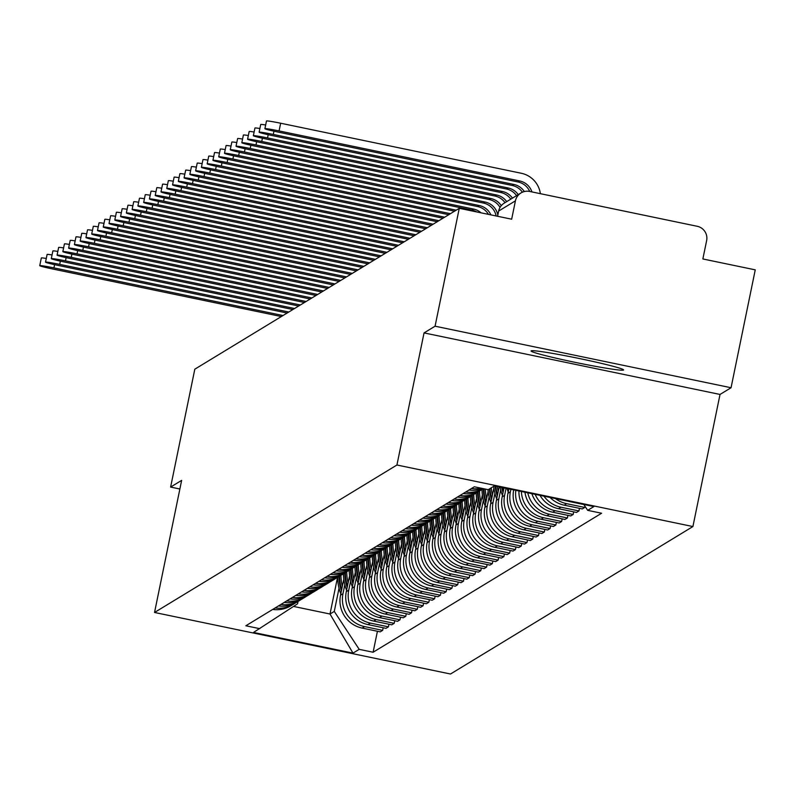 <?xml version="1.0" encoding="UTF-8"?>
<svg xmlns="http://www.w3.org/2000/svg" width="795" height="795" viewBox="0 0 795 795"><rect width="100%" height="100%" fill="white"/><g stroke="black" fill="none" stroke-linecap="round" stroke-linejoin="round"><path stroke-width="1.19" d="M531.159 350.853A47.223 2.305 -168.4 0 0 531.07 350.963A47.223 2.305 -168.4 0 0 575.65 362.46A47.223 2.305 -168.4 0 0 623.499 370.063A47.223 2.305 -168.4 0 0 623.588 369.953A47.223 2.305 -168.4 0 0 578.999 358.446A47.223 2.305 -168.4 0 0 531.159 350.853M731.052 387.741L435.074 326.198L459.272 208.31L194.815 369.188L170.617 487.077L181.648 480.369L154.538 612.468L450.507 674.011L692.912 526.548L720.022 394.449L731.052 387.741L755.25 269.853L702.86 258.961L706.636 240.597A12.114 12.074 58.7 0 0 697.225 226.287L529.699 191.456A12.114 12.074 58.7 0 0 515.428 200.837L498.664 211.043A12.114 0.586 -168.4 0 0 498.644 211.063A12.114 0.586 -168.4 0 0 498.654 211.102M435.074 326.198L424.043 332.906L396.934 465.005L154.538 612.468M459.272 208.31L511.662 219.201L515.428 200.837M170.617 487.077L179.879 488.995M343.798 579.257L340.528 595.187A27.855 27.775 58.7 0 0 362.162 628.09L380.219 631.846L382.653 630.365L364.607 626.609A27.855 27.775 -121.3 0 1 342.963 593.696L344.811 584.713M272.695 609.437A27.855 27.775 58.7 0 0 291.069 605.681L293.514 604.2A27.855 27.775 -121.3 0 1 275.14 607.946M383.19 627.752L382.653 630.365M295.144 603.127A27.855 27.775 -121.3 0 1 293.514 604.2M349.571 575.739L346.292 591.669A27.855 27.775 58.7 0 0 367.936 624.582L385.992 628.338L388.427 626.848L370.381 623.091A27.855 27.775 -121.3 0 1 348.737 590.188L350.585 581.205M278.469 605.919A27.855 27.775 58.7 0 0 296.843 602.173L299.288 600.682A27.855 27.775 -121.3 0 1 280.913 604.438M388.964 624.244L388.427 626.848M300.917 599.609A27.855 27.775 -121.3 0 1 299.288 600.682M355.335 572.231L352.066 588.161A27.855 27.775 58.7 0 0 373.71 621.074L391.756 624.82L394.201 623.34L376.144 619.583A27.855 27.775 -121.3 0 1 354.51 586.67L356.359 577.697M284.242 602.411A27.855 27.775 58.7 0 0 302.617 598.655L305.051 597.174A27.855 27.775 -121.3 0 1 286.687 600.931M394.737 620.726L394.201 623.34M306.681 596.101A27.855 27.775 -121.3 0 1 305.051 597.174M361.109 568.713L357.839 584.643A27.855 27.775 58.7 0 0 379.483 617.556L397.53 621.312L399.974 619.822L381.918 616.075A27.855 27.775 -121.3 0 1 360.284 583.162L362.132 574.179M290.016 598.903A27.855 27.775 58.7 0 0 308.39 595.147L310.825 593.656A27.855 27.775 -121.3 0 1 292.461 597.413M400.511 617.218L399.974 619.822M312.455 592.583A27.855 27.775 -121.3 0 1 310.825 593.656M366.883 565.205L363.613 581.135A27.855 27.775 58.7 0 0 385.257 614.048L403.303 617.794L405.748 616.314L387.692 612.557A27.855 27.775 -121.3 0 1 366.058 579.644L367.906 570.671M295.79 595.385A27.855 27.775 58.7 0 0 314.164 591.629L316.599 590.148A27.855 27.775 -121.3 0 1 298.234 593.905M406.285 613.71L405.748 616.314M318.229 589.075A27.855 27.775 -121.3 0 1 316.599 590.148M372.656 561.697L369.387 577.617A27.855 27.775 58.7 0 0 391.031 610.53L409.077 614.287L411.522 612.806L393.465 609.049A27.855 27.775 -121.3 0 1 371.831 576.136L373.68 567.153M301.563 591.878A27.855 27.775 58.7 0 0 319.938 588.121L322.373 586.64A27.855 27.775 -121.3 0 1 304.008 590.387M412.058 610.192L411.522 612.806M324.002 585.567A27.855 27.775 -121.3 0 1 322.373 586.64M378.43 558.179L375.161 574.109A27.855 27.775 58.7 0 0 396.794 607.022L414.851 610.779L417.296 609.288L399.239 605.532A27.855 27.775 -121.3 0 1 377.605 572.629L379.444 563.645M307.337 588.36A27.855 27.775 58.7 0 0 325.702 584.613L328.146 583.123A27.855 27.775 -121.3 0 1 309.782 586.879M417.832 606.684L417.296 609.288M329.776 582.049A27.855 27.775 -121.3 0 1 328.146 583.123M384.204 554.672L380.934 570.601A27.855 27.775 58.7 0 0 402.568 603.504L420.625 607.261L423.069 605.78L405.013 602.024A27.855 27.775 -121.3 0 1 383.379 569.111L385.217 560.127M313.111 584.852A27.855 27.775 58.7 0 0 331.475 581.095L333.92 579.615A27.855 27.775 -121.3 0 1 315.555 583.361M423.606 603.167L423.069 605.78M335.55 578.541A27.855 27.775 -121.3 0 1 333.92 579.615M389.977 551.154L386.708 567.083A27.855 27.775 58.7 0 0 408.342 599.996L426.398 603.753L428.843 602.262L410.786 598.516A27.855 27.775 -121.3 0 1 389.153 565.603L390.991 556.619M318.884 581.344A27.855 27.775 58.7 0 0 337.249 577.587L339.694 576.097A27.855 27.775 -121.3 0 1 321.329 579.853M429.38 599.659L428.843 602.262M341.323 575.024A27.855 27.775 -121.3 0 1 339.694 576.097M395.751 547.646L392.482 563.576A27.855 27.775 58.7 0 0 414.116 596.489L432.172 600.235L434.617 598.754L416.56 594.998A27.855 27.775 -121.3 0 1 394.926 562.085L396.765 553.111M324.658 577.826A27.855 27.775 58.7 0 0 343.023 574.069L345.467 572.589A27.855 27.775 -121.3 0 1 327.103 576.345M435.153 596.151L434.617 598.754M347.097 571.516A27.855 27.775 -121.3 0 1 345.467 572.589M401.525 544.128L398.255 560.058A27.855 27.775 58.7 0 0 419.889 592.971L437.946 596.727L440.39 595.236L422.334 591.49A27.855 27.775 -121.3 0 1 400.7 558.577L402.538 549.593M330.432 574.318A27.855 27.775 58.7 0 0 348.796 570.562L351.241 569.071A27.855 27.775 -121.3 0 1 332.876 572.827M440.927 592.633L440.39 595.236M352.871 568.008A27.855 27.775 -121.3 0 1 351.241 569.071M407.298 540.62L404.029 556.55A27.855 27.775 58.7 0 0 425.663 589.463L443.719 593.219L446.164 591.728L428.108 587.972A27.855 27.775 -121.3 0 1 406.474 555.059L408.312 546.086M336.206 570.8A27.855 27.775 58.7 0 0 354.57 567.054L357.015 565.563A27.855 27.775 -121.3 0 1 338.65 569.319M446.701 589.125L446.164 591.728M358.644 564.49A27.855 27.775 -121.3 0 1 357.015 565.563M413.072 537.112L409.803 553.042A27.855 27.775 58.7 0 0 431.437 585.945L449.493 589.701L451.938 588.221L433.881 584.464A27.855 27.775 -121.3 0 1 412.247 551.551L414.086 542.568M341.979 567.292A27.855 27.775 58.7 0 0 360.344 563.536L362.788 562.055A27.855 27.775 -121.3 0 1 344.414 565.802M452.474 585.607L451.938 588.221M364.418 560.982A27.855 27.775 -121.3 0 1 362.788 562.055M418.846 533.594L415.576 549.524A27.855 27.775 58.7 0 0 437.21 582.437L455.267 586.193L457.711 584.703L439.655 580.946A27.855 27.775 -121.3 0 1 418.021 548.043L419.859 539.06M347.753 563.774A27.855 27.775 58.7 0 0 366.117 560.028L368.562 558.537A27.855 27.775 -121.3 0 1 350.188 562.294M458.248 582.099L457.711 584.703M370.192 557.464A27.855 27.775 -121.3 0 1 368.562 558.537M424.619 530.086L421.35 546.016A27.855 27.775 58.7 0 0 442.984 578.929L461.04 582.675L463.485 581.195L445.429 577.438A27.855 27.775 -121.3 0 1 423.795 544.525L425.633 535.552M353.527 560.266A27.855 27.775 58.7 0 0 371.891 556.51L374.336 555.029A27.855 27.775 -121.3 0 1 355.961 558.786M464.012 578.581L463.485 581.195M375.965 553.956A27.855 27.775 -121.3 0 1 374.336 555.029M430.393 526.568L427.124 542.498A27.855 27.775 58.7 0 0 448.758 575.411L466.814 579.167L469.259 577.677L451.202 573.93A27.855 27.775 -121.3 0 1 429.558 541.017L431.407 532.034M359.3 556.758A27.855 27.775 58.7 0 0 377.665 553.002L380.109 551.511A27.855 27.775 -121.3 0 1 361.735 555.268M469.785 575.073L469.259 577.677M381.739 550.438A27.855 27.775 -121.3 0 1 380.109 551.511M436.167 523.06L432.897 538.99A27.855 27.775 58.7 0 0 454.531 571.903L472.588 575.65L475.022 574.169L456.976 570.413A27.855 27.775 -121.3 0 1 435.332 537.5L437.18 528.526M365.064 553.24A27.855 27.775 58.7 0 0 383.438 549.484L385.883 548.003A27.855 27.775 -121.3 0 1 367.509 551.76M475.559 571.565L475.022 574.169M387.513 546.93A27.855 27.775 -121.3 0 1 385.883 548.003M441.941 519.552L438.671 535.472A27.855 27.775 58.7 0 0 460.305 568.385L478.361 572.142L480.796 570.661L462.75 566.905A27.855 27.775 -121.3 0 1 441.106 533.992L442.954 525.008M370.838 549.733A27.855 27.775 58.7 0 0 389.212 545.976L391.657 544.495A27.855 27.775 -121.3 0 1 373.282 548.242M481.333 568.047L480.796 570.661M393.286 543.422A27.855 27.775 -121.3 0 1 391.657 544.495M447.714 516.034L444.445 531.964A27.855 27.775 58.7 0 0 466.079 564.877L484.135 568.634L486.57 567.143L468.523 563.387A27.855 27.775 -121.3 0 1 446.879 530.484L448.728 521.5M376.611 546.215A27.855 27.775 58.7 0 0 394.986 542.468L397.43 540.978A27.855 27.775 -121.3 0 1 379.056 544.734M487.106 564.539L486.57 567.143M399.06 539.904A27.855 27.775 -121.3 0 1 397.43 540.978M453.478 512.527L450.209 528.456A27.855 27.775 58.7 0 0 471.852 561.359L489.909 565.116L492.344 563.635L474.287 559.879A27.855 27.775 -121.3 0 1 452.653 526.966L454.502 517.982M382.385 542.707A27.855 27.775 58.7 0 0 400.76 538.95L403.204 537.47A27.855 27.775 -121.3 0 1 384.83 541.216M492.88 561.022L492.344 563.635M404.824 536.396A27.855 27.775 -121.3 0 1 403.204 537.47M459.252 509.009L455.982 524.938A27.855 27.775 58.7 0 0 477.626 557.851L495.673 561.608L498.117 560.117L480.061 556.371A27.855 27.775 -121.3 0 1 458.427 523.458L460.275 514.474M388.159 539.199A27.855 27.775 58.7 0 0 406.533 535.442L408.968 533.952A27.855 27.775 -121.3 0 1 390.603 537.708M498.654 557.514L498.117 560.117M410.598 532.879A27.855 27.775 -121.3 0 1 408.968 533.952M465.025 505.501L461.756 521.431A27.855 27.775 58.7 0 0 483.4 554.344L501.446 558.09L503.891 556.609L485.834 552.853A27.855 27.775 -121.3 0 1 464.201 519.94L466.049 510.966M393.932 535.681A27.855 27.775 58.7 0 0 412.307 531.925L414.742 530.444A27.855 27.775 -121.3 0 1 396.377 534.2M504.428 554.006L503.891 556.609M416.371 529.371A27.855 27.775 -121.3 0 1 414.742 530.444M470.799 501.983L467.53 517.913A27.855 27.775 58.7 0 0 489.173 550.826L507.22 554.582L509.665 553.091L491.608 549.345A27.855 27.775 -121.3 0 1 469.974 516.432L471.823 507.449M399.706 532.173A27.855 27.775 58.7 0 0 418.081 528.417L420.515 526.926A27.855 27.775 -121.3 0 1 402.151 530.682M510.201 550.488L509.665 553.091M422.145 525.863A27.855 27.775 -121.3 0 1 420.515 526.926M476.573 498.475L473.303 514.405A27.855 27.775 58.7 0 0 494.937 547.318L512.994 551.074L515.438 549.583L497.382 545.827A27.855 27.775 -121.3 0 1 475.748 512.914L477.586 503.941M405.48 528.655A27.855 27.775 58.7 0 0 423.844 524.909L426.289 523.418A27.855 27.775 -121.3 0 1 407.924 527.174M515.975 546.98L515.438 549.583M427.919 522.345A27.855 27.775 -121.3 0 1 426.289 523.418M482.346 494.967L479.077 510.897A27.855 27.775 58.7 0 0 500.711 543.8L518.767 547.556L521.212 546.076L503.156 542.319A27.855 27.775 -121.3 0 1 481.522 509.406L483.36 500.423M411.253 525.147A27.855 27.775 58.7 0 0 429.618 521.391L432.063 519.91A27.855 27.775 -121.3 0 1 413.698 523.657M521.749 543.462L521.212 546.076M433.692 518.837A27.855 27.775 -121.3 0 1 432.063 519.91M488.12 491.449L484.851 507.379A27.855 27.775 58.7 0 0 506.485 540.292L524.541 544.048L526.986 542.558L508.929 538.801A27.855 27.775 -121.3 0 1 487.295 505.898L489.134 496.915M417.027 521.629A27.855 27.775 58.7 0 0 435.392 517.883L437.836 516.392A27.855 27.775 -121.3 0 1 419.472 520.149M527.522 539.954L526.986 542.558M439.466 515.319A27.855 27.775 -121.3 0 1 437.836 516.392M493.894 487.941L490.624 503.871A27.855 27.775 58.7 0 0 512.258 536.784L530.315 540.53L532.759 539.05L514.703 535.293A27.855 27.775 -121.3 0 1 493.069 502.38L494.907 493.407M422.801 518.121A27.855 27.775 58.7 0 0 441.165 514.365L443.61 512.884A27.855 27.775 -121.3 0 1 425.246 516.641M533.296 536.436L532.759 539.05M445.24 511.811A27.855 27.775 -121.3 0 1 443.61 512.884M499.171 486.868L496.398 500.353A27.855 27.775 58.7 0 0 518.032 533.266L536.088 537.023L538.533 535.532L520.477 531.785A27.855 27.775 -121.3 0 1 498.843 498.872L500.681 489.889M428.575 514.613A27.855 27.775 58.7 0 0 446.939 510.857L449.384 509.366A27.855 27.775 -121.3 0 1 431.019 513.123M539.07 532.928L538.533 535.532M451.013 508.293A27.855 27.775 -121.3 0 1 449.384 509.366M504.01 487.872L502.172 496.845A27.855 27.775 58.7 0 0 523.806 529.758L541.862 533.505L544.307 532.024L526.25 528.268A27.855 27.775 -121.3 0 1 504.616 495.355L506.067 488.299M434.348 511.096A27.855 27.775 58.7 0 0 452.713 507.339L455.157 505.859A27.855 27.775 -121.3 0 1 436.793 509.615M544.843 529.42L544.307 532.024M456.787 504.785A27.855 27.775 -121.3 0 1 455.157 505.859M508.86 488.885L507.945 493.327A27.855 27.775 58.7 0 0 529.579 526.24L547.636 529.997L550.08 528.516L532.024 524.76A27.855 27.775 -121.3 0 1 510.39 491.847L510.907 489.303M440.122 507.588A27.855 27.775 58.7 0 0 458.486 503.831L460.931 502.351A27.855 27.775 -121.3 0 1 442.567 506.097M550.617 525.902L550.08 528.516M462.561 501.277A27.855 27.775 -121.3 0 1 460.931 502.351M513.699 489.889A27.855 27.775 58.7 0 0 535.353 522.732L553.409 526.489L555.854 524.998L537.798 521.242A27.855 27.775 -121.3 0 1 515.826 490.326M445.896 504.07A27.855 27.775 58.7 0 0 464.26 500.323L466.705 498.833A27.855 27.775 -121.3 0 1 448.33 502.589M556.391 522.394L555.854 524.998M468.334 497.759A27.855 27.775 -121.3 0 1 466.705 498.833M518.936 490.972A27.855 27.775 58.7 0 0 541.127 519.215L559.183 522.971L561.628 521.49L543.571 517.734A27.855 27.775 -121.3 0 1 521.381 491.489M451.669 500.562A27.855 27.775 58.7 0 0 470.034 496.805L472.478 495.325A27.855 27.775 -121.3 0 1 454.104 499.071M562.154 518.877L561.628 521.49M474.108 494.252A27.855 27.775 -121.3 0 1 472.478 495.325M524.958 492.234A27.855 27.775 58.7 0 0 546.9 515.707L564.957 519.463L567.401 517.972L549.345 514.226A27.855 27.775 -121.3 0 1 527.771 492.811M457.443 497.054A27.855 27.775 58.7 0 0 475.808 493.298L478.252 491.807A27.855 27.775 -121.3 0 1 459.878 495.563M567.928 515.369L567.401 517.972M479.882 490.734A27.855 27.775 -121.3 0 1 478.252 491.807M531.885 493.675A27.855 27.775 58.7 0 0 552.674 512.199L570.731 515.945L573.175 514.464L555.119 510.708A27.855 27.775 -121.3 0 1 535.154 494.351M463.217 493.536A27.855 27.775 58.7 0 0 481.581 489.78L483.42 488.667A27.855 27.775 -121.3 0 1 465.651 492.055M573.702 511.861L573.175 514.464M540.004 495.355A27.855 27.775 58.7 0 0 558.448 508.681L576.504 512.437L578.939 510.946L560.892 507.2A27.855 27.775 -121.3 0 1 543.939 496.179M468.98 490.028A27.855 27.775 58.7 0 0 482.734 488.528M579.476 508.343L578.939 510.946M481.204 488.209A27.855 27.775 -121.3 0 1 471.425 488.537M550.051 497.441A27.855 27.775 58.7 0 0 564.221 505.173L582.278 508.929L584.713 507.439L566.666 503.682A27.855 27.775 -121.3 0 1 555.457 498.574M584.971 506.216L584.713 507.439M568.157 501.208A27.855 27.775 58.7 0 0 569.995 501.655L583.868 504.547M337.527 577.418L330.014 614.018L334.278 611.425L339.038 588.23M298.055 601.427L297.578 603.793L253.535 632.452L352.99 653.122L330.014 614.018L293.564 606.436M334.278 611.425L359.201 649.346L373.113 652.238L601.596 513.242L587.684 510.35L593.905 506.564L494.45 485.884L488.239 489.67L474.327 486.779L245.844 625.774L259.756 628.666M359.201 649.346L352.99 653.122M692.912 526.548L396.934 465.005M720.022 394.449L424.043 332.906M377.416 631.27L373.113 652.238M587.684 510.35L583.818 504.467M283.02 315.536L53.931 267.895A13.624 0.666 -168.4 0 0 39.75 265.659A13.624 0.666 -168.4 0 0 52.261 268.909L281.36 316.549M39.75 265.659L41.33 257.958A13.624 0.666 11.6 0 1 46.279 258.454M339.018 576.514A46.011 45.891 58.7 0 0 341.403 590.894M340.807 593.805A46.011 45.891 -121.3 0 1 337.666 577.329M341.681 589.552A46.011 45.891 -121.3 0 1 339.614 576.146M342.347 586.293A46.011 45.891 -121.3 0 1 340.966 575.282M288.794 312.018L59.705 264.377A13.624 0.666 -168.4 0 0 45.524 262.151A13.624 0.666 -168.4 0 0 58.035 265.391L287.134 313.031M45.524 262.151L47.104 254.45A13.624 0.666 11.6 0 1 52.053 254.947M344.791 572.996A46.011 45.891 58.7 0 0 347.177 587.386M346.58 590.288A46.011 45.891 -121.3 0 1 343.44 573.821M347.455 586.044A46.011 45.891 -121.3 0 1 345.388 572.639M348.121 582.785A46.011 45.891 -121.3 0 1 346.739 571.764M294.567 308.51L65.468 260.869A13.624 0.666 -168.4 0 0 51.297 258.633A13.624 0.666 -168.4 0 0 63.809 261.883L292.908 309.523M51.297 258.633L52.877 250.932A13.624 0.666 11.6 0 1 57.826 251.429M350.565 569.488A46.011 45.891 58.7 0 0 352.95 583.868M352.354 586.78A46.011 45.891 -121.3 0 1 349.214 570.303M353.228 582.526A46.011 45.891 -121.3 0 1 351.161 569.121M353.894 579.277A46.011 45.891 -121.3 0 1 352.513 568.256M300.341 304.992L71.242 257.361A13.624 0.666 -168.4 0 0 57.071 255.125A13.624 0.666 -168.4 0 0 69.582 258.375L298.682 306.005M57.071 255.125L58.651 247.424A13.624 0.666 11.6 0 1 63.6 247.921M356.339 565.97A46.011 45.891 58.7 0 0 358.724 580.36M358.128 583.262A46.011 45.891 -121.3 0 1 354.987 566.795M359.002 579.018A46.011 45.891 -121.3 0 1 356.935 565.613M359.668 575.759A46.011 45.891 -121.3 0 1 358.287 564.748M306.115 301.484L77.016 253.844A13.624 0.666 -168.4 0 0 62.845 251.618A13.624 0.666 -168.4 0 0 75.356 254.857L304.455 302.498M62.845 251.618L64.425 243.916A13.624 0.666 11.6 0 1 69.374 244.403M362.113 562.462A46.011 45.891 58.7 0 0 364.498 576.842M363.901 579.754A46.011 45.891 -121.3 0 1 360.761 563.287M364.776 575.5A46.011 45.891 -121.3 0 1 362.709 562.105M365.442 572.251A46.011 45.891 -121.3 0 1 364.06 561.23M311.888 297.976L82.789 250.336A13.624 0.666 -168.4 0 0 68.618 248.1A13.624 0.666 -168.4 0 0 81.13 251.349L310.229 298.99M68.618 248.1L70.198 240.398A13.624 0.666 11.6 0 1 75.147 240.895M367.886 558.945A46.011 45.891 58.7 0 0 370.271 573.334M369.675 576.246A46.011 45.891 -121.3 0 1 366.535 559.769M370.55 571.993A46.011 45.891 -121.3 0 1 368.483 558.587M371.215 568.733A46.011 45.891 -121.3 0 1 369.824 557.722M317.662 294.458L88.563 246.818A13.624 0.666 -168.4 0 0 74.392 244.592A13.624 0.666 -168.4 0 0 86.903 247.831L316.003 295.472M74.392 244.592L75.972 236.89A13.624 0.666 11.6 0 1 80.921 237.377M373.66 555.437A46.011 45.891 58.7 0 0 376.045 569.826M375.449 572.728A46.011 45.891 -121.3 0 1 372.308 556.261M376.313 568.485A46.011 45.891 -121.3 0 1 374.256 555.079M376.989 565.225A46.011 45.891 -121.3 0 1 375.598 554.204M323.436 290.95L94.337 243.31A13.624 0.666 -168.4 0 0 80.166 241.074A13.624 0.666 -168.4 0 0 92.677 244.323L321.766 291.964M80.166 241.074L81.746 233.372A13.624 0.666 11.6 0 1 86.695 233.869M379.434 551.929A46.011 45.891 58.7 0 0 381.819 566.308M381.222 569.22A46.011 45.891 -121.3 0 1 378.082 552.744M382.087 564.967A46.011 45.891 -121.3 0 1 380.02 551.561M382.763 561.707A46.011 45.891 -121.3 0 1 381.371 550.697M329.209 287.432L100.11 239.802A13.624 0.666 -168.4 0 0 85.94 237.566A13.624 0.666 -168.4 0 0 98.451 240.815L327.54 288.446M85.94 237.566L87.52 229.864A13.624 0.666 11.6 0 1 92.468 230.361M385.207 548.411A46.011 45.891 58.7 0 0 387.592 562.8M386.996 565.702A46.011 45.891 -121.3 0 1 383.856 549.236M387.861 561.459A46.011 45.891 -121.3 0 1 385.794 548.053M388.536 558.199A46.011 45.891 -121.3 0 1 387.145 547.179M334.983 283.924L105.884 236.284A13.624 0.666 -168.4 0 0 91.703 234.048A13.624 0.666 -168.4 0 0 104.224 237.298L333.314 284.938M91.703 234.048L93.293 226.356A13.624 0.666 11.6 0 1 98.242 226.843M390.981 544.903A46.011 45.891 58.7 0 0 393.366 559.282M392.77 562.194A46.011 45.891 -121.3 0 1 389.63 545.718M393.634 557.941A46.011 45.891 -121.3 0 1 391.567 544.545M394.31 554.691A46.011 45.891 -121.3 0 1 392.919 543.671M340.757 280.416L111.658 232.776A13.624 0.666 -168.4 0 0 97.477 230.54A13.624 0.666 -168.4 0 0 109.988 233.79L339.087 281.42M97.477 230.54L99.067 222.839A13.624 0.666 11.6 0 1 104.016 223.335M396.755 541.385A46.011 45.891 58.7 0 0 399.14 555.775M398.534 558.676A46.011 45.891 -121.3 0 1 395.403 542.21M399.408 554.433A46.011 45.891 -121.3 0 1 397.341 541.027M400.084 551.173A46.011 45.891 -121.3 0 1 398.692 540.163M346.531 276.899L117.431 229.258A13.624 0.666 -168.4 0 0 103.251 227.032A13.624 0.666 -168.4 0 0 115.762 230.272L344.861 277.912M103.251 227.032L104.831 219.331A13.624 0.666 11.6 0 1 109.79 219.817M402.528 537.877A46.011 45.891 58.7 0 0 404.903 552.267M404.307 555.168A46.011 45.891 -121.3 0 1 401.177 538.702M405.182 550.915A46.011 45.891 -121.3 0 1 403.115 537.519M405.847 547.666A46.011 45.891 -121.3 0 1 404.466 536.645M352.304 273.391L123.205 225.75A13.624 0.666 -168.4 0 0 109.024 223.514A13.624 0.666 -168.4 0 0 121.536 226.764L350.635 274.404M109.024 223.514L110.604 215.813A13.624 0.666 11.6 0 1 115.563 216.31M408.302 534.369A46.011 45.891 58.7 0 0 410.677 548.749M410.081 551.66A46.011 45.891 -121.3 0 1 406.951 535.184M410.955 547.407A46.011 45.891 -121.3 0 1 408.888 534.002M411.621 544.148A46.011 45.891 -121.3 0 1 410.24 533.137M358.078 269.873L128.979 222.232A13.624 0.666 -168.4 0 0 114.798 220.006A13.624 0.666 -168.4 0 0 127.309 223.246L356.408 270.886M114.798 220.006L116.378 212.305A13.624 0.666 11.6 0 1 121.337 212.802M414.076 530.851A46.011 45.891 58.7 0 0 416.451 545.241M415.855 548.143A46.011 45.891 -121.3 0 1 412.724 531.676M416.729 543.899A46.011 45.891 -121.3 0 1 414.662 530.494M417.395 540.64A46.011 45.891 -121.3 0 1 416.014 529.619M363.852 266.365L134.752 218.724A13.624 0.666 -168.4 0 0 120.572 216.488A13.624 0.666 -168.4 0 0 133.083 219.738L362.182 267.378M120.572 216.488L122.152 208.787A13.624 0.666 11.6 0 1 127.101 209.284M419.84 527.343A46.011 45.891 58.7 0 0 422.224 541.723M421.628 544.635A46.011 45.891 -121.3 0 1 418.498 528.158M422.503 540.381A46.011 45.891 -121.3 0 1 420.436 526.976M423.169 537.132A46.011 45.891 -121.3 0 1 421.787 526.111M369.625 262.847L140.526 215.216A13.624 0.666 -168.4 0 0 126.345 212.981A13.624 0.666 -168.4 0 0 138.857 216.23L367.956 263.861M126.345 212.981L127.925 205.279A13.624 0.666 11.6 0 1 132.874 205.776M425.613 523.826A46.011 45.891 58.7 0 0 427.998 538.215M427.402 541.117A46.011 45.891 -121.3 0 1 424.272 524.65M428.276 536.873A46.011 45.891 -121.3 0 1 426.209 523.468M428.942 533.614A46.011 45.891 -121.3 0 1 427.561 522.603M375.399 259.339L146.3 211.699A13.624 0.666 -168.4 0 0 132.119 209.473A13.624 0.666 -168.4 0 0 144.63 212.712L373.729 260.353M132.119 209.473L133.699 201.771A13.624 0.666 11.6 0 1 138.648 202.258M431.387 520.318A46.011 45.891 58.7 0 0 433.772 534.697M433.176 537.609A46.011 45.891 -121.3 0 1 430.035 521.142M434.05 533.356A46.011 45.891 -121.3 0 1 431.983 519.96M434.716 530.106A46.011 45.891 -121.3 0 1 433.335 519.085M381.163 255.831L152.074 208.191A13.624 0.666 -168.4 0 0 137.893 205.955A13.624 0.666 -168.4 0 0 150.404 209.204L379.503 256.845M137.893 205.955L139.473 198.253A13.624 0.666 11.6 0 1 144.422 198.75M437.161 516.8A46.011 45.891 58.7 0 0 439.546 531.189M438.949 534.101A46.011 45.891 -121.3 0 1 435.809 517.625M439.824 529.848A46.011 45.891 -121.3 0 1 437.757 516.442M440.49 526.588A46.011 45.891 -121.3 0 1 439.108 515.577M386.936 252.313L157.847 204.673A13.624 0.666 -168.4 0 0 143.666 202.447A13.624 0.666 -168.4 0 0 156.178 205.686L385.277 253.327M143.666 202.447L145.246 194.745A13.624 0.666 11.6 0 1 150.195 195.232M442.934 513.292A46.011 45.891 58.7 0 0 445.319 527.681M444.723 530.583A46.011 45.891 -121.3 0 1 441.583 514.117M445.597 526.34A46.011 45.891 -121.3 0 1 443.531 512.934M446.263 523.08A46.011 45.891 -121.3 0 1 444.882 512.059M392.71 248.805L163.621 201.165A13.624 0.666 -168.4 0 0 149.44 198.929A13.624 0.666 -168.4 0 0 161.951 202.178L391.051 249.819M149.44 198.929L151.02 191.227A13.624 0.666 11.6 0 1 155.969 191.724M448.708 509.784A46.011 45.891 58.7 0 0 451.093 524.163M450.497 527.075A46.011 45.891 -121.3 0 1 447.356 510.599M451.371 522.822A46.011 45.891 -121.3 0 1 449.304 509.416M452.037 519.562A46.011 45.891 -121.3 0 1 450.656 508.552M398.484 245.287L169.385 197.657A13.624 0.666 -168.4 0 0 155.214 195.421A13.624 0.666 -168.4 0 0 167.725 198.671L396.824 246.301M155.214 195.421L156.794 187.719A13.624 0.666 11.6 0 1 161.743 188.216M454.482 506.266A46.011 45.891 58.7 0 0 456.867 520.655M456.27 523.557A46.011 45.891 -121.3 0 1 453.13 507.091M457.145 519.314A46.011 45.891 -121.3 0 1 455.078 505.908M457.811 516.054A46.011 45.891 -121.3 0 1 456.429 505.034M404.257 241.779L175.158 194.139A13.624 0.666 -168.4 0 0 160.988 191.903A13.624 0.666 -168.4 0 0 173.499 195.153L402.598 242.793M160.988 191.903L162.568 184.211A13.624 0.666 11.6 0 1 167.516 184.698M460.255 502.758A46.011 45.891 58.7 0 0 462.64 517.138M462.044 520.049A46.011 45.891 -121.3 0 1 458.904 503.573M462.919 515.796A46.011 45.891 -121.3 0 1 460.852 502.4M463.584 512.546A46.011 45.891 -121.3 0 1 462.203 501.526M410.031 238.271L180.932 190.631A13.624 0.666 -168.4 0 0 166.761 188.395A13.624 0.666 -168.4 0 0 179.273 191.645L408.372 239.275M166.761 188.395L168.341 180.694A13.624 0.666 11.6 0 1 173.29 181.19M466.029 499.24A46.011 45.891 58.7 0 0 468.414 513.63M467.818 516.531A46.011 45.891 -121.3 0 1 464.678 500.065M468.692 512.288A46.011 45.891 -121.3 0 1 466.625 498.882M469.358 509.029A46.011 45.891 -121.3 0 1 467.977 498.018M415.805 234.754L186.706 187.113A13.624 0.666 -168.4 0 0 172.535 184.887A13.624 0.666 -168.4 0 0 185.046 188.127L414.145 235.767M172.535 184.887L174.115 177.186A13.624 0.666 11.6 0 1 179.064 177.673M471.803 495.732A46.011 45.891 58.7 0 0 474.188 510.122M473.591 513.023A46.011 45.891 -121.3 0 1 470.451 496.557M474.466 508.77A46.011 45.891 -121.3 0 1 472.399 495.374M475.132 505.521A46.011 45.891 -121.3 0 1 473.741 494.5M421.579 231.246L192.479 183.605A13.624 0.666 -168.4 0 0 178.309 181.369A13.624 0.666 -168.4 0 0 190.82 184.619L419.919 232.259M178.309 181.369L179.889 173.668A13.624 0.666 11.6 0 1 184.838 174.165M477.576 492.224A46.011 45.891 58.7 0 0 479.961 506.604M479.365 509.516A46.011 45.891 -121.3 0 1 476.225 493.039M480.23 505.262A46.011 45.891 -121.3 0 1 478.173 491.857M480.905 502.003A46.011 45.891 -121.3 0 1 479.514 490.992M427.352 227.728L198.253 180.087A13.624 0.666 -168.4 0 0 184.082 177.861A13.624 0.666 -168.4 0 0 196.594 181.101L425.683 228.741M184.082 177.861L185.662 170.16A13.624 0.666 11.6 0 1 190.611 170.657M483.35 488.706A46.011 45.891 58.7 0 0 485.735 503.096M485.139 505.998A46.011 45.891 -121.3 0 1 481.999 489.531M486.003 501.754A46.011 45.891 -121.3 0 1 483.946 488.776M486.679 498.495A46.011 45.891 -121.3 0 1 485.328 489.064M433.126 224.22L204.027 176.579A13.624 0.666 -168.4 0 0 189.856 174.344A13.624 0.666 -168.4 0 0 202.367 177.593L431.456 225.233M189.856 174.344L191.436 166.642A13.624 0.666 11.6 0 1 196.385 167.139M489.303 489.024A46.011 45.891 58.7 0 0 491.509 499.578M490.913 502.49A46.011 45.891 -121.3 0 1 487.931 489.601M491.777 498.236A46.011 45.891 -121.3 0 1 489.889 488.657M492.453 494.987A46.011 45.891 -121.3 0 1 491.24 487.842M438.9 220.702L209.8 173.072A13.624 0.666 -168.4 0 0 195.62 170.836A13.624 0.666 -168.4 0 0 208.131 174.085L437.23 221.716M195.62 170.836L197.21 163.134A13.624 0.666 11.6 0 1 202.159 163.631M495.126 486.023A46.011 45.891 58.7 0 0 497.282 496.07M496.686 498.972A46.011 45.891 -121.3 0 1 493.725 486.331M497.551 494.728A46.011 45.891 -121.3 0 1 495.772 486.162M498.227 491.469A46.011 45.891 -121.3 0 1 497.263 486.47M444.673 217.194L215.574 169.554A13.624 0.666 -168.4 0 0 201.393 167.328A13.624 0.666 -168.4 0 0 213.905 170.567L443.004 218.208M201.393 167.328L202.973 159.626A13.624 0.666 11.6 0 1 207.932 160.113M501.645 487.385A46.011 45.891 58.7 0 0 503.056 492.552M502.45 495.464A46.011 45.891 -121.3 0 1 500.075 487.057M503.324 491.211A46.011 45.891 -121.3 0 1 502.351 487.524M450.447 213.686L221.348 166.046A13.624 0.666 -168.4 0 0 207.167 163.81A13.624 0.666 -168.4 0 0 219.678 167.059L448.778 214.7M207.167 163.81L208.747 156.108A13.624 0.666 11.6 0 1 213.706 156.605M508.224 491.956A46.011 45.891 -121.3 0 1 507.041 488.508M456.221 210.168L227.122 162.528A13.624 0.666 -168.4 0 0 212.941 160.302A13.624 0.666 -168.4 0 0 225.452 163.541L454.551 211.182M212.941 160.302L214.521 152.6A13.624 0.666 11.6 0 1 219.48 153.087M232.895 159.02A13.624 0.666 -168.4 0 0 218.714 156.784A13.624 0.666 -168.4 0 0 231.226 160.034L471.862 210.069L473.522 209.055L232.895 159.02L233.561 155.78M218.714 156.784L220.294 149.082A13.624 0.666 11.6 0 1 225.253 149.579M476.752 211.947A16.347 16.307 58.7 0 0 471.862 210.069M481.055 212.841A16.347 16.307 58.7 0 0 473.522 209.055M238.669 155.512A13.624 0.666 -168.4 0 0 224.488 153.276A13.624 0.666 -168.4 0 0 236.999 156.526L477.636 206.561L479.296 205.547L238.669 155.512L239.335 152.272M224.488 153.276L226.068 145.574A13.624 0.666 11.6 0 1 231.017 146.071M488.458 214.382A16.347 16.307 58.7 0 0 477.636 206.561M490.903 214.889A16.347 16.307 58.7 0 0 479.296 205.547M244.443 151.994A13.624 0.666 -168.4 0 0 230.262 149.758A13.624 0.666 -168.4 0 0 242.773 153.008L483.4 203.043L485.069 202.029L244.443 151.994L245.108 148.754M230.262 149.758L231.842 142.067A13.624 0.666 11.6 0 1 236.791 142.553M496.14 215.982A16.347 16.307 58.7 0 0 483.4 203.043M497.829 215.057A16.347 16.307 58.7 0 0 485.069 202.029M250.216 148.486A13.624 0.666 -168.4 0 0 236.036 146.25A13.624 0.666 -168.4 0 0 248.547 149.5L489.173 199.535L490.843 198.521L250.216 148.486L250.882 145.246M236.036 146.25L237.616 138.549A13.624 0.666 11.6 0 1 242.564 139.046M500.035 207.416A16.347 16.307 58.7 0 0 489.173 199.535M501.267 205.676A16.347 16.307 58.7 0 0 490.843 198.521M255.99 144.968A13.624 0.666 -168.4 0 0 241.809 142.742A13.624 0.666 -168.4 0 0 254.32 145.982L494.947 196.017L496.617 195.004L255.99 144.968L256.656 141.729M241.809 142.742L243.389 135.041A13.624 0.666 11.6 0 1 248.338 135.528M505.024 202.665A16.347 16.307 58.7 0 0 494.947 196.017M506.693 201.652A16.347 16.307 58.7 0 0 496.617 195.004M261.764 141.46A13.624 0.666 -168.4 0 0 247.583 139.224A13.624 0.666 -168.4 0 0 260.094 142.474L500.721 192.509L502.39 191.496L261.764 141.46L262.42 138.221M247.583 139.224L249.163 131.523A13.624 0.666 11.6 0 1 254.112 132.02M510.797 199.148A16.347 16.307 58.7 0 0 500.721 192.509M512.467 198.134A16.347 16.307 58.7 0 0 502.39 191.496M267.537 137.942A13.624 0.666 -168.4 0 0 253.357 135.716A13.624 0.666 -168.4 0 0 265.868 138.956L506.495 189.001L508.164 187.988L267.537 137.942L268.193 134.713M253.357 135.716L254.937 128.015A13.624 0.666 11.6 0 1 259.885 128.512M516.571 195.64A16.347 16.307 58.7 0 0 506.495 189.001M518.241 194.626A16.347 16.307 58.7 0 0 508.164 187.988M273.301 134.435A13.624 0.666 -168.4 0 0 259.13 132.199A13.624 0.666 -168.4 0 0 271.642 135.448L512.268 185.483L513.938 184.47L273.301 134.435L273.967 131.195M259.13 132.199L260.71 124.497A13.624 0.666 11.6 0 1 265.659 124.994M522.404 192.211A16.347 16.307 58.7 0 0 512.268 185.483M524.312 191.565A16.347 16.307 58.7 0 0 513.938 184.47M279.075 130.927A13.624 0.666 -168.4 0 0 264.904 128.691A13.624 0.666 -168.4 0 0 277.415 131.94L518.042 181.976L519.711 180.962L279.075 130.927L280.655 123.225L521.291 173.26A24.218 24.158 -121.3 0 1 540.371 193.672M264.904 128.691L266.484 120.989A13.624 0.666 11.6 0 1 280.655 123.225M529.708 191.456A16.347 16.307 58.7 0 0 518.042 181.976M531.934 191.923A16.347 16.307 58.7 0 0 519.711 180.962M510.39 491.847L507.945 493.327M504.616 495.355L502.172 496.845M498.843 498.872L496.398 500.353M493.069 502.38L490.624 503.871M487.295 505.898L484.851 507.379M481.522 509.406L479.077 510.897M475.748 512.914L473.303 514.405M469.974 516.432L467.53 517.913M464.201 519.94L461.756 521.431M458.427 523.458L455.982 524.938M452.653 526.966L450.209 528.456M446.879 530.484L444.445 531.964M441.106 533.992L438.671 535.472M435.332 537.5L432.897 538.99M429.558 541.017L427.124 542.498M423.795 544.525L421.35 546.016M418.021 548.043L415.576 549.524M412.247 551.551L409.803 553.042M406.474 555.059L404.029 556.55M400.7 558.577L398.255 560.058M394.926 562.085L392.482 563.576M389.153 565.603L386.708 567.083M383.379 569.111L380.934 570.601M377.605 572.629L375.161 574.109M371.831 576.136L369.387 577.617M366.058 579.644L363.613 581.135M360.284 583.162L357.839 584.643M354.51 586.67L352.066 588.161M348.737 590.188L346.292 591.669M342.963 593.696L340.528 595.187M566.666 503.682L564.221 505.173M560.892 507.2L558.448 508.681M555.119 510.708L552.674 512.199M549.345 514.226L546.9 515.707M543.571 517.734L541.127 519.215M537.798 521.242L535.353 522.732M532.024 524.76L529.579 526.24M526.25 528.268L523.806 529.758M520.477 531.785L518.032 533.266M514.703 535.293L512.258 536.784M508.929 538.801L506.485 540.292M503.156 542.319L500.711 543.8M497.382 545.827L494.937 547.318M491.608 549.345L489.173 550.826M485.834 552.853L483.4 554.344M480.061 556.371L477.626 557.851M474.287 559.879L471.852 561.359M468.523 563.387L466.079 564.877M462.75 566.905L460.305 568.385M456.976 570.413L454.531 571.903M451.202 573.93L448.758 575.411M445.429 577.438L442.984 578.929M439.655 580.946L437.21 582.437M433.881 584.464L431.437 585.945M428.108 587.972L425.663 589.463M422.334 591.49L419.889 592.971M416.56 594.998L414.116 596.489M410.786 598.516L408.342 599.996M405.013 602.024L402.568 603.504M399.239 605.532L396.794 607.022M393.465 609.049L391.031 610.53M387.692 612.557L385.257 614.048M381.918 616.075L379.483 617.556M376.144 619.583L373.71 621.074M370.381 623.091L367.936 624.582M364.607 626.609L362.162 628.09M497.591 216.28L498.664 211.043A12.114 12.074 58.7 0 1 504.209 203.152A12.114 12.114 0 0 0 498.644 211.063L497.571 216.28M54.597 264.656L53.931 267.895M60.36 261.148L59.705 264.377M66.134 257.63L65.468 260.869M71.908 254.122L71.242 257.361M77.681 250.604L77.016 253.844M83.455 247.096L82.789 250.336M89.229 243.588L88.563 246.818M95.002 240.07L94.337 243.31M100.776 236.562L100.11 239.802M106.55 233.044L105.884 236.284M112.324 229.536L111.658 232.776M118.097 226.018L117.431 229.258M123.871 222.511L123.205 225.75M129.645 219.003L128.979 222.232M135.418 215.485L134.752 218.724M141.192 211.977L140.526 215.216M146.966 208.459L146.3 211.699M152.739 204.951L152.074 208.191M158.503 201.443L157.847 204.673M164.277 197.925L163.621 201.165M170.05 194.417L169.385 197.657M175.824 190.899L175.158 194.139M181.598 187.391L180.932 190.631M187.372 183.874L186.706 187.113M193.145 180.366L192.479 183.605M198.919 176.858L198.253 180.087M204.693 173.34L204.027 176.579M210.466 169.832L209.8 173.072M216.24 166.314L215.574 169.554M222.014 162.806L221.348 166.046M227.787 159.298L227.122 162.528M504.209 203.152L520.973 192.956"/></g></svg>
